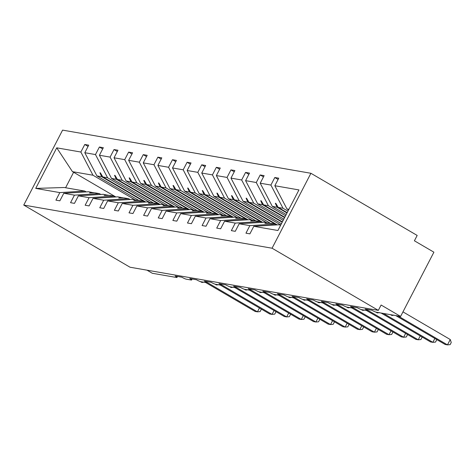 <?xml version="1.0" encoding="UTF-8"?>
<svg xmlns="http://www.w3.org/2000/svg" width="475" height="475" viewBox="0 0 475 475"><rect width="100%" height="100%" fill="white"/><g stroke="black" fill="none" stroke-linecap="round" stroke-linejoin="round"><path stroke-width="0.71" d="M310.911 173.28L417.175 235.434L414.402 240.789L433.901 252.189L400.603 316.427L381.11 305.021L378.332 310.371L272.068 248.217L310.911 173.28L62.593 130.12L23.75 205.063L272.068 248.217M400.603 316.427L376.242 312.194A3.646 0.463 27.4 0 1 371.913 310.234L365.162 309.065A3.646 0.463 -152.6 0 1 366.997 310.496A3.646 0.463 -152.6 0 1 366.682 310.531L361.623 309.652A3.646 0.463 27.4 0 1 357.295 307.693L350.55 306.523A3.646 0.463 -152.6 0 1 352.379 307.96A3.646 0.463 -152.6 0 1 352.064 307.99L347.005 307.111A3.646 0.463 27.4 0 1 342.677 305.158L335.932 303.982A3.646 0.463 -152.6 0 1 337.761 305.419A3.646 0.463 -152.6 0 1 337.446 305.449L332.387 304.57A3.646 0.463 27.4 0 1 328.059 302.617L321.314 301.441A3.646 0.463 -152.6 0 1 323.142 302.878A3.646 0.463 -152.6 0 1 322.828 302.908L317.769 302.029A3.646 0.463 27.4 0 1 313.441 300.075L306.696 298.9A3.646 0.463 -152.6 0 1 308.524 300.337A3.646 0.463 -152.6 0 1 308.21 300.366L303.151 299.488A3.646 0.463 27.4 0 1 298.822 297.534L292.077 296.358A3.646 0.463 -152.6 0 1 293.906 297.795A3.646 0.463 -152.6 0 1 293.592 297.825L288.533 296.946A3.646 0.463 27.4 0 1 284.204 294.993L277.459 293.823A3.646 0.463 -152.6 0 1 279.288 295.254A3.646 0.463 -152.6 0 1 278.973 295.29L273.915 294.405A3.646 0.463 27.4 0 1 269.586 292.452L262.841 291.282A3.646 0.463 -152.6 0 1 264.67 292.713A3.646 0.463 -152.6 0 1 264.361 292.748L259.297 291.87A3.646 0.463 27.4 0 1 254.968 289.91L248.223 288.741A3.646 0.463 -152.6 0 1 250.052 290.172A3.646 0.463 -152.6 0 1 249.743 290.207L244.678 289.328A3.646 0.463 27.4 0 1 240.35 287.369L233.605 286.199A3.646 0.463 -152.6 0 1 235.434 287.636A3.646 0.463 -152.6 0 1 235.125 287.666L230.06 286.787A3.646 0.463 27.4 0 1 225.732 284.834L218.987 283.658A3.646 0.463 -152.6 0 1 220.816 285.095A3.646 0.463 -152.6 0 1 220.507 285.125L215.442 284.246A3.646 0.463 27.4 0 1 211.114 282.293L204.369 281.117A3.646 0.463 -152.6 0 1 206.197 282.554A3.646 0.463 -152.6 0 1 205.889 282.583L200.824 281.705A3.646 0.463 27.4 0 1 196.496 279.751L189.751 278.576A3.646 0.463 -152.6 0 1 191.579 280.012A3.646 0.463 -152.6 0 1 191.271 280.042L186.206 279.163A3.646 0.463 27.4 0 1 181.877 277.21L175.132 276.034A3.646 0.463 -152.6 0 1 176.961 277.471L177.496 276.45M138.92 200.486L96.912 175.91L101.68 176.742L144.958 202.053M88.065 146.407L84.776 144.483L88.712 145.166L84.799 152.713L96.912 175.91M59.832 192.601L35.708 188.409L64.238 187.506L84.764 191.069L59.832 192.601L55.919 200.147L59.856 200.836L63.769 193.283L74.45 195.142L99.382 193.61L100.813 194.447M93.866 192.814L88.7 191.757L63.769 193.283M153.538 203.027L111.53 178.452L116.298 179.283L159.576 204.594M102.683 148.948L99.394 147.018L103.33 147.707L99.418 155.254L111.53 178.452M74.45 195.142L70.537 202.688L74.474 203.371L78.387 195.825L89.068 197.683L114 196.151L115.431 196.988M108.484 195.356L103.318 194.299L78.387 195.825M168.156 205.562L126.148 180.993L130.916 181.818L174.194 207.136M117.301 151.489L114.012 149.56L117.948 150.243L114.036 157.795L126.148 180.993M89.068 197.683L85.156 205.23L89.092 205.912L93.005 198.366L103.687 200.224L128.618 198.692L130.049 199.53M123.102 197.897L117.937 196.834L93.005 198.366M182.774 208.103L140.766 183.534L145.534 184.359L188.812 209.677M131.919 154.025L128.63 152.101L132.567 152.784L128.654 160.33L140.766 183.534M103.687 200.224L99.774 207.771L103.71 208.454L107.623 200.907L118.305 202.766L143.236 201.234L144.667 202.071M137.72 200.438L132.555 199.375L107.623 200.907M197.392 210.645L155.384 186.075L160.152 186.901L203.425 212.218M146.537 156.566L143.248 154.642L147.185 155.325L143.272 162.872L155.384 186.075M118.305 202.766L114.392 210.312L118.328 210.995L122.241 203.448L132.923 205.307L157.854 203.775L159.285 204.612M152.338 202.979L147.173 201.917L122.241 203.448M212.01 213.186L170.002 188.617L174.77 189.442L218.043 214.753M161.156 159.107L157.866 157.183L161.803 157.866L157.89 165.413L170.002 188.617M132.923 205.307L129.01 212.853L132.947 213.536L136.859 205.99L147.541 207.842L172.473 206.316L173.903 207.153M166.951 205.521L161.791 204.458L136.859 205.99M226.628 215.727L184.621 191.152L189.388 191.983L232.661 217.295M175.774 161.648L172.484 159.725L176.421 160.408L172.508 167.954L184.621 191.152M147.541 207.842L143.628 215.395L147.565 216.078L151.472 208.531L162.159 210.383L187.091 208.857L188.522 209.695M181.569 208.062L176.409 206.999L151.472 208.531M241.247 218.268L199.239 193.693L204.007 194.524L247.279 219.836M190.392 164.19L187.102 162.266L191.039 162.949L187.126 170.495L199.239 193.693M162.159 210.383L158.246 217.93L162.183 218.619L166.09 211.072L176.777 212.925L201.709 211.393L203.14 212.236M196.187 210.603L191.027 209.54L166.09 211.072M255.865 220.81L213.857 196.234L218.619 197.066L261.897 222.377M205.01 166.731L201.721 164.807L205.657 165.49L201.744 173.037L213.857 196.234M176.777 212.925L172.864 220.471L176.801 221.16L180.708 213.607L191.395 215.466L216.327 213.934L217.758 214.771M210.805 213.138L205.645 212.082L180.708 213.607M270.483 223.351L228.475 198.776L233.237 199.607L276.515 224.918M219.628 169.272L216.339 167.342L220.269 168.031L216.362 175.578L228.475 198.776M191.395 215.466L187.482 223.013L191.419 223.695L195.326 216.149L206.013 218.007L230.945 216.475L232.376 217.312M225.423 215.68L220.263 214.623L195.326 216.149M281.426 223.737L243.093 201.317L247.855 202.142L282.203 222.235M234.246 171.813L230.957 169.884L234.888 170.567L230.981 178.119L243.093 201.317M206.013 218.007L202.101 225.554L206.031 226.237L209.944 218.69L220.632 220.548L245.563 219.017L246.994 219.854M240.041 218.221L234.882 217.158L209.944 218.69M283.818 219.129L257.711 203.858L262.473 204.683L284.596 217.621M248.864 174.349L245.575 172.425L249.506 173.108L245.599 180.654L257.711 203.858M220.632 220.548L216.719 228.095L220.649 228.778L224.562 221.231L235.25 223.09L260.181 221.558L261.612 222.395M254.659 220.762L249.5 219.699L224.562 221.231M286.205 214.516L272.329 206.399L277.091 207.225L286.989 213.014M263.483 176.89L260.193 174.966L264.124 175.649L260.217 183.196L272.329 206.399M235.25 223.09L231.337 230.636L235.268 231.319L239.18 223.773L249.862 225.631L245.955 233.178L249.886 233.86L253.798 226.314L277.923 230.506L298.953 189.929L274.829 185.737L286.947 208.941L288.919 209.279M269.277 223.303L264.118 222.241L239.18 223.773M288.598 209.902L286.947 208.941M274.829 185.737L278.742 178.19L274.811 177.507L270.898 185.054L283.011 208.252L278.243 207.427L275.803 203.348L275.34 203.27L277.091 207.225M280.707 225.126L278.73 224.782L253.798 226.314M146.983 270.168L152.285 273.267L176.652 277.501A3.646 0.463 -152.6 0 0 176.961 277.471M84.764 191.069L86.195 191.912M35.708 188.409L56.745 147.838L80.863 152.03L84.776 144.483M80.863 152.03L92.975 175.227L134.989 199.803M84.799 152.713L95.481 154.571L99.394 147.018M95.481 154.571L107.593 177.769L149.607 202.338M99.418 155.254L110.099 157.106L114.012 149.56M110.099 157.106L122.212 180.31L164.225 204.879M114.036 157.795L124.717 159.648L128.63 152.101M124.717 159.648L136.83 182.851L178.843 207.421M128.654 160.33L139.335 162.189L143.248 154.642M139.335 162.189L151.448 185.387L193.462 209.962M143.272 162.872L153.953 164.73L157.866 157.183M153.953 164.73L166.066 187.928L208.08 212.503M157.89 165.413L168.572 167.271L172.484 159.725M168.572 167.271L180.684 190.469L222.698 215.044M172.508 167.954L183.19 169.812L187.102 162.266M183.19 169.812L195.302 193.01L237.31 217.586M187.126 170.495L197.808 172.354L201.721 164.807M197.808 172.354L209.92 195.552L251.928 220.127M201.744 173.037L212.426 174.895L216.339 167.342M212.426 174.895L224.538 198.093L266.546 222.662M216.362 175.578L227.044 177.43L230.957 169.884M227.044 177.43L239.157 200.634L280.784 224.978M230.981 178.119L241.662 179.972L245.575 172.425M241.662 179.972L253.775 203.175L283.171 220.37M245.599 180.654L256.28 182.513L260.193 174.966M256.28 182.513L268.393 205.711L285.564 215.757M260.217 183.196L270.898 185.054M145.688 202.006L102.826 176.938L107.593 177.769M93.462 192.583L89.49 192.909L94.614 192.785L99.382 193.61M102.826 176.938L100.391 172.864L99.922 172.781L101.68 176.742M160.307 204.547L117.444 179.479L122.212 180.31M108.08 195.124L104.108 195.451L109.232 195.326L114 196.151M117.444 179.479L115.009 175.406L114.54 175.322L116.298 179.283M174.925 207.088L132.062 182.02L136.83 182.851M122.698 197.665L118.726 197.992L123.85 197.867L128.618 198.692M132.062 182.02L129.627 177.947L129.158 177.864L130.916 181.818M189.543 209.629L146.68 184.561L151.448 185.387M137.317 200.207L133.813 200.61L138.468 200.402L143.236 201.234M146.68 184.561L144.246 180.482L143.777 180.405L145.534 184.359M204.161 212.171L161.298 187.102L166.066 187.928M151.935 202.748L148.432 203.152L153.087 202.944L157.854 203.775M161.298 187.102L158.864 183.023L158.395 182.946L160.152 186.901M218.779 214.712L175.916 189.644L180.684 190.469M166.553 205.289L163.05 205.693L167.705 205.485L172.473 206.316M175.916 189.644L173.482 185.565L173.013 185.482L174.77 189.442M233.397 217.253L190.534 192.185L195.302 193.01M181.171 207.824L177.668 208.234L182.323 208.026L187.091 208.857M190.534 192.185L188.1 188.106L187.631 188.023L189.388 191.983M248.015 219.794L205.152 194.72L209.92 195.552M195.789 210.366L192.286 210.775L196.941 210.567L201.709 211.393M205.152 194.72L202.718 190.647L202.249 190.564L204.007 194.524M262.633 222.33L219.771 197.262L224.538 198.093M210.407 212.907L206.435 213.233L211.559 213.109L216.327 213.934M219.771 197.262L217.336 193.188L216.867 193.105L218.619 197.066M277.252 224.871L234.389 199.803L239.157 200.634M225.025 215.448L221.053 215.775L226.177 215.65L230.945 216.475M234.389 199.803L231.954 195.73L231.485 195.647L233.237 199.607M282.393 221.873L249.007 202.344L253.775 203.175M239.643 217.989L235.671 218.316L240.795 218.191L245.563 219.017M249.007 202.344L246.572 198.271L246.103 198.188L247.855 202.142M284.786 217.259L263.625 204.885L268.393 205.711M254.262 220.531L250.752 220.934L255.413 220.727L260.181 221.558M263.625 204.885L261.185 200.806L260.722 200.729L262.473 204.683M287.173 212.652L278.243 207.427M287.957 211.143L283.011 208.252M268.88 223.072L264.902 223.393L270.032 223.268L274.799 224.099L276.23 224.936M274.799 224.099L249.862 225.631M278.101 179.431L274.811 177.507M56.745 147.838L72.455 171.659L92.975 175.227M72.455 171.659L73.619 172.265L65.597 187.738M115.847 196.965L73.619 172.265M23.75 205.063L130.013 267.217L378.332 310.371M275.981 203.644L275.34 203.27M261.363 201.103L260.722 200.729M246.745 198.562L246.103 198.188M232.127 196.027L231.485 195.647M217.508 193.485L216.867 193.105M202.89 190.944L202.249 190.564M188.272 188.403L187.631 188.023M173.654 185.862L173.013 185.482M159.042 183.32L158.395 182.946M144.424 180.779L143.777 180.405M129.806 178.238L129.158 177.864M115.188 175.703L114.54 175.322M100.569 173.161L99.922 172.781M398.086 315.988L447.48 344.88L445.134 344.47L395.74 315.578M450.253 339.524L451.25 342.493L450.14 344.63L447.48 344.88L450.253 339.524L402.966 311.867M383.468 313.447L432.862 342.338L430.516 341.929L381.122 313.043M436.442 339.387L436.632 339.952L435.522 342.089L432.862 342.338L434.868 338.467M367.834 309.528L367.371 310.044L418.243 339.797L415.898 339.387L366.504 310.502M421.824 336.846L422.014 337.41L420.903 339.548L418.243 339.797L420.25 335.926M353.216 306.987L352.753 307.503L403.625 337.256L401.28 336.846L351.892 307.96M407.206 334.305L407.396 334.869L406.285 337.007L403.625 337.256L405.632 333.385M338.598 304.445L338.135 304.962L389.007 334.715L386.662 334.311L337.274 305.419M392.588 331.764L392.777 332.328L391.667 334.471L389.007 334.715L391.014 330.843M323.98 301.904L323.517 302.421L374.389 332.173L372.044 331.77L322.656 302.878M377.969 329.223L378.159 329.787L377.049 331.93L374.389 332.173L376.396 328.302M309.362 299.363L308.898 299.879L359.771 329.632L357.426 329.228L308.037 300.337M363.351 326.681L363.541 327.251L362.431 329.389L359.771 329.632L361.778 325.761M294.743 296.827L294.28 297.338L345.153 327.091L342.808 326.687L293.419 297.795M348.733 324.14L348.923 324.71L347.813 326.848L345.153 327.091L347.16 323.22M280.125 294.286L279.662 294.797L330.535 324.556L328.189 324.146L278.801 295.254M334.115 321.605L334.305 322.169L333.195 324.306L330.535 324.556L332.542 320.678M265.507 291.745L265.044 292.262L315.917 322.014L313.571 321.605L264.183 292.719M319.497 319.063L319.687 319.628L318.582 321.765L315.917 322.014L317.923 318.143M250.889 289.204L250.426 289.72L301.298 319.473L298.953 319.063L249.565 290.178M304.879 316.522L305.069 317.086L303.964 319.224L301.298 319.473L303.305 315.602M236.271 286.663L235.808 287.179L286.68 316.932L284.335 316.522L234.947 287.636M290.261 313.981L290.451 314.545L289.346 316.683L286.68 316.932L288.687 313.061M221.653 284.121L221.196 284.638L272.062 314.391L269.717 313.987L220.329 285.095M275.642 311.44L275.832 312.004L274.728 314.147L272.062 314.391L274.069 310.519M207.035 281.58L206.578 282.097L257.444 311.849L255.099 311.446L205.711 282.554M261.024 308.898L261.214 309.468L260.11 311.606L257.444 311.849L259.451 307.978M390.664 314.699L391.976 315.347A1.217 1.116 -80.1 0 0 392.32 315.477L391.442 315.21A5.225 1.936 -59.7 0 0 391.691 315.299A1.217 1.116 99.9 0 0 392.184 315.442M390.949 314.747L391.976 315.347A5.225 1.936 -59.7 0 0 392.985 315.103M376.022 312.14L377.358 312.805A1.217 1.116 -80.1 0 0 377.702 312.936L376.823 312.669A5.225 1.936 -59.7 0 0 377.073 312.758A1.217 1.116 99.9 0 0 377.566 312.9M376.331 312.206L377.358 312.805A5.225 1.936 -59.7 0 0 378.367 312.562M361.404 309.599L362.74 310.264A1.217 1.116 -80.1 0 0 363.084 310.395L362.205 310.128A5.225 1.936 -59.7 0 0 362.455 310.217A1.217 1.116 99.9 0 0 362.947 310.359M361.713 309.664L362.74 310.264A5.225 1.936 -59.7 0 0 363.749 310.021M346.786 307.058L348.122 307.729A1.217 1.116 -80.1 0 0 348.466 307.853L347.587 307.586A5.225 1.936 -59.7 0 0 347.837 307.675A1.217 1.116 99.9 0 0 348.329 307.818M347.094 307.123L348.122 307.729A5.225 1.936 -59.7 0 0 349.131 307.479M332.168 304.517L333.503 305.188A1.217 1.116 -80.1 0 0 333.848 305.312L332.969 305.045A5.225 1.936 -59.7 0 0 333.218 305.134A1.217 1.116 99.9 0 0 333.711 305.277M332.476 304.582L333.503 305.188A5.225 1.936 -59.7 0 0 334.513 304.938M317.549 301.981L318.885 302.646A1.217 1.116 -80.1 0 0 319.23 302.771L318.351 302.504A5.225 1.936 -59.7 0 0 318.6 302.599A1.217 1.116 99.9 0 0 319.093 302.735M317.858 302.047L318.885 302.646A5.225 1.936 -59.7 0 0 319.895 302.397M302.931 299.44L304.267 300.105A1.217 1.116 -80.1 0 0 304.612 300.23L303.733 299.962A5.225 1.936 -59.7 0 0 303.982 300.058A1.217 1.116 99.9 0 0 304.475 300.2M303.24 299.505L304.267 300.105A5.225 1.936 -59.7 0 0 305.277 299.856M288.313 296.899L289.649 297.564A1.217 1.116 -80.1 0 0 289.993 297.688L289.115 297.421A5.225 1.936 -59.7 0 0 289.364 297.516A1.217 1.116 99.9 0 0 289.857 297.659M288.622 296.964L289.649 297.564A5.225 1.936 -59.7 0 0 290.658 297.314M273.695 294.358L275.031 295.022A1.217 1.116 -80.1 0 0 275.375 295.153L274.497 294.886A5.225 1.936 -59.7 0 0 274.746 294.975A1.217 1.116 99.9 0 0 275.239 295.118M274.004 294.423L275.031 295.022A5.225 1.936 -59.7 0 0 276.04 294.779M259.077 291.816L260.413 292.481A1.217 1.116 -80.1 0 0 260.757 292.612L259.878 292.345A5.225 1.936 -59.7 0 0 260.134 292.434A1.217 1.116 99.9 0 0 260.621 292.576M259.386 291.882L260.413 292.481A5.225 1.936 -59.7 0 0 261.422 292.238M244.459 289.275L245.795 289.94A1.217 1.116 -80.1 0 0 246.139 290.071L245.26 289.803A5.225 1.936 -59.7 0 0 245.516 289.892A1.217 1.116 99.9 0 0 246.002 290.035M244.768 289.34L245.795 289.94A5.225 1.936 -59.7 0 0 246.804 289.697M229.841 286.734L231.177 287.405A1.217 1.116 -80.1 0 0 231.521 287.529L230.642 287.262A5.225 1.936 -59.7 0 0 230.898 287.351A1.217 1.116 99.9 0 0 231.384 287.494M230.149 286.799L231.177 287.405A5.225 1.936 -59.7 0 0 232.186 287.155M215.223 284.192L216.558 284.863A1.217 1.116 -80.1 0 0 216.903 284.988L216.024 284.721A5.225 1.936 -59.7 0 0 216.279 284.81A1.217 1.116 99.9 0 0 216.766 284.952M215.531 284.264L216.558 284.863A5.225 1.936 -59.7 0 0 217.568 284.614M200.604 281.657L201.94 282.322A1.217 1.116 -80.1 0 0 202.285 282.447L201.406 282.18A5.225 1.936 -59.7 0 0 201.661 282.275A1.217 1.116 99.9 0 0 202.148 282.411M200.913 281.723L201.94 282.322A5.225 1.936 -59.7 0 0 202.95 282.073M366.997 310.496L367.525 309.474M352.379 307.96L352.907 306.933M337.761 305.419L338.289 304.392M323.142 302.878L323.677 301.851M308.524 300.337L309.059 299.315M293.906 297.795L294.441 296.774M279.288 295.254L279.822 294.233M264.67 292.713L265.204 291.692M250.052 290.172L250.586 289.15M235.434 287.636L235.968 286.609M220.816 285.095L221.35 284.068M206.197 282.554L206.732 281.527M191.579 280.012L192.114 278.991M391.442 315.21L390.527 314.676M392.32 315.477L393.965 315.109M376.823 312.669L375.826 312.087M377.702 312.936L379.347 312.568M362.205 310.128L361.208 309.546M363.084 310.395L364.729 310.032M347.587 307.586L346.59 307.004M348.466 307.853L350.111 307.491M332.969 305.045L331.972 304.463M333.848 305.312L335.492 304.95M318.351 302.504L317.353 301.922M319.23 302.771L320.874 302.409M303.733 299.962L302.735 299.381M304.612 300.23L306.256 299.868M289.115 297.421L288.117 296.839M289.993 297.688L291.638 297.326M274.497 294.886L273.499 294.304M275.375 295.153L277.02 294.785M259.878 292.345L258.881 291.763M260.757 292.612L262.402 292.244M245.26 289.803L244.263 289.222M246.139 290.071L247.784 289.708M230.642 287.262L229.645 286.68M231.521 287.529L233.166 287.167M216.024 284.721L215.027 284.139M216.903 284.988L218.547 284.626M201.406 282.18L200.408 281.598M202.285 282.447L203.929 282.085"/></g></svg>
